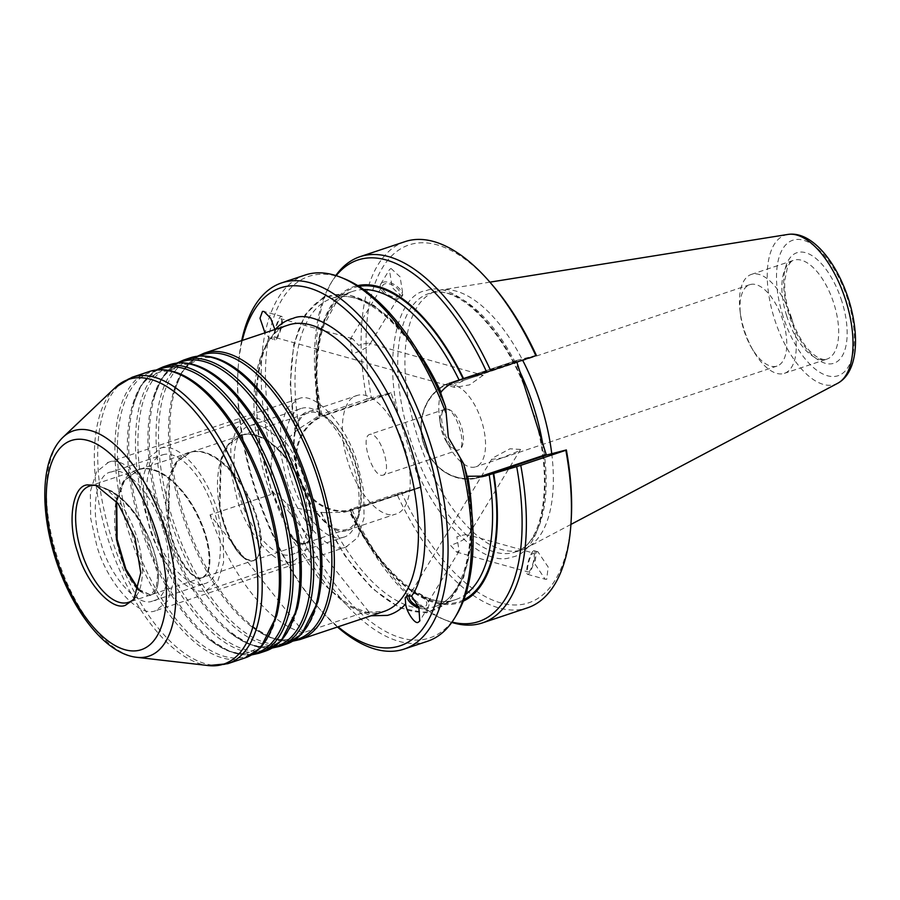 <?xml version="1.0" encoding="UTF-8"?>
<svg xmlns="http://www.w3.org/2000/svg" width="900" height="900" viewBox="0 0 900 900"><rect width="100%" height="100%" fill="white"/><g stroke="black" fill="none" stroke-linecap="round" stroke-linejoin="round"><path stroke-width="0.67" stroke-dasharray="4.5 3.38" d="M524.261 385.38C502.537 326.993 453.589 279.472 426.555 290.531C397.125 293.996 383.434 357.615 399.218 417.521L391.061 392.726L371.351 397.789A188.685 88.121 71.5 0 1 393.019 254.576A188.685 88.121 71.5 0 1 492.604 285.3M571.174 520.29A188.685 88.121 71.5 0 1 506.959 604.305A188.685 88.121 71.5 0 1 401.355 492.368L421.065 487.305L413.449 462.364C435.173 520.74 484.121 568.26 511.155 557.212C540.585 553.748 554.288 490.129 538.493 430.223M242.303 340.425A188.685 88.121 -108.5 0 0 237.982 370.44A188.685 88.121 -108.5 0 0 254.801 488.835A188.685 88.121 -108.5 0 0 316.564 605.43A188.685 88.121 -108.5 0 0 338.074 626.805M337.466 627.008A193.072 90.169 71.5 0 1 318.589 607.781A193.072 90.169 71.5 0 1 255.386 488.486A193.072 90.169 71.5 0 1 238.185 367.335A193.072 90.169 71.5 0 1 241.706 340.627M536.377 551.711L537.874 551.756L548.179 567.023L546.705 579.308L545.209 579.251L534.904 563.985L536.377 551.711M533.441 550.89A12.263 2.756 105.5 0 1 534.173 550.733A12.263 2.756 105.5 0 1 533.925 561.859A12.263 2.756 105.5 0 1 528.334 574.189A12.263 2.756 105.5 0 1 527.602 574.358A12.263 2.756 105.5 0 1 527.861 563.231A12.263 2.756 105.5 0 1 533.441 550.89M520.538 449.438L509.996 448.774L493.279 457.706L491.569 459.45L501.705 457.965L518.962 450.956L520.538 449.438L468.36 535.275C467.426 534.15 463.601 534.668 456.874 536.816L459.124 551.104L456.649 552.082L450.551 545.355C457.459 542.959 462.791 540.405 466.56 537.716L468.36 535.275L467.685 534.791L533.52 553.095A9.81 2.205 105.5 0 1 533.317 561.994A9.81 2.205 105.5 0 1 528.84 571.86A9.81 2.205 105.5 0 1 528.266 571.995A9.81 2.205 105.5 0 1 528.457 563.096A9.81 2.205 105.5 0 1 532.935 553.219A9.81 2.205 105.5 0 1 533.52 553.095M391.005 268.436L400.118 276.874L402.93 294.75L401.344 296.032L392.231 287.595L389.407 269.719L391.005 268.436M382.489 282.532A12.263 6.626 31.1 0 1 396.382 285.896A12.263 6.626 31.1 0 1 401.726 296.741A12.263 6.626 31.1 0 1 399.983 298.271A12.263 6.626 31.1 0 1 386.077 294.919A12.263 6.626 31.1 0 1 380.734 284.062A12.263 6.626 31.1 0 1 382.489 282.532M483.165 375.244L469.631 384.851L454.86 387.45L453.859 386.876C457.369 381.127 482.377 373.826 483.165 375.244L369.428 343.327L370.114 343.811L368.303 346.252C364.534 348.952 359.201 351.495 352.294 353.902L350.044 339.615L352.53 338.636L358.627 345.364C365.344 343.204 369.169 342.686 370.114 343.811L399.634 295.481A9.81 5.299 31.1 0 1 398.228 296.707A9.81 5.299 31.1 0 1 387.113 294.019A9.81 5.299 31.1 0 1 382.838 285.334A9.81 5.299 31.1 0 1 384.233 284.108A9.81 5.299 31.1 0 1 395.359 286.796A9.81 5.299 31.1 0 1 399.634 295.481M418.41 606.386A9.81 5.299 -148.9 0 0 424.935 606.611A9.81 5.299 -148.9 0 0 426.33 605.396A9.81 5.299 -148.9 0 0 422.055 596.711A9.81 5.299 -148.9 0 0 410.94 594.023A9.81 5.299 -148.9 0 0 409.534 595.249A9.81 5.299 -148.9 0 0 409.478 595.35M419.029 608.062A12.263 6.626 -148.9 0 0 426.679 608.186A12.263 6.626 -148.9 0 0 428.434 606.656A12.263 6.626 -148.9 0 0 423.09 595.811A12.263 6.626 -148.9 0 0 409.185 592.447A12.263 6.626 -148.9 0 0 407.441 593.977A12.263 6.626 -148.9 0 0 406.89 596.104M276.233 337.489A9.81 2.205 -74.5 0 0 280.699 327.623A9.81 2.205 -74.5 0 0 280.901 318.724A9.81 2.205 -74.5 0 0 280.316 318.848A9.81 2.205 -74.5 0 0 275.85 328.725A9.81 2.205 -74.5 0 0 275.648 337.624A9.81 2.205 -74.5 0 0 276.233 337.489M274.905 329.524L274.95 329.738C274.061 334.553 272.767 337.478 271.046 338.524L274.995 339.986A12.263 2.756 -74.5 0 0 275.715 339.829A12.263 2.756 -74.5 0 0 281.306 327.488A12.263 2.756 -74.5 0 0 281.554 316.361A12.263 2.756 -74.5 0 0 280.834 316.519A12.263 2.756 -74.5 0 0 275.243 328.86A12.263 2.756 -74.5 0 0 274.995 339.986M791.482 317.812A52.144 24.356 71.5 0 1 784.384 373.343A52.144 24.356 71.5 0 1 753.413 350.933A52.144 24.356 71.5 0 1 744.221 329.963A52.144 24.356 71.5 0 1 740.048 310.973A52.144 24.356 71.5 0 1 751.32 274.433A52.144 24.356 71.5 0 1 791.482 317.812M743.94 330.379A42.919 20.047 -108.5 0 0 751.5 347.636A42.919 20.047 -108.5 0 0 776.992 366.086A42.919 20.047 -108.5 0 0 782.842 320.377A42.919 20.047 -108.5 0 0 749.779 284.681A42.919 20.047 -108.5 0 0 740.498 314.752A42.919 20.047 -108.5 0 0 743.94 330.379M442.721 431.1A42.919 20.047 -108.5 0 0 450.281 448.358A42.919 20.047 -108.5 0 0 475.785 466.808A42.919 20.047 -108.5 0 0 481.624 421.099A42.919 20.047 -108.5 0 0 448.56 385.402A42.919 20.047 -108.5 0 0 439.279 415.474A42.919 20.047 -108.5 0 0 442.721 431.1M445.298 409.129A21.465 10.024 -108.5 0 0 440.336 424.26A21.465 10.024 -108.5 0 0 442.058 432.079A21.465 10.024 -108.5 0 0 445.838 440.707A21.465 10.024 -108.5 0 0 458.269 450.022A21.465 10.024 -108.5 0 0 461.509 427.072A21.465 10.024 -108.5 0 0 445.298 409.129L369.821 434.374C359.629 436.984 372.6 477.877 382.793 475.267L458.269 450.022C468.45 447.401 455.479 406.519 445.298 409.129C435.116 411.75 448.088 452.644 458.269 450.022M551.745 453.701A136.271 63.641 71.5 0 1 526.871 547.729A136.271 63.641 71.5 0 1 522.36 549.664A136.271 63.641 71.5 0 1 417.386 436.309A136.271 63.641 71.5 0 1 435.926 291.195A136.271 63.641 71.5 0 1 440.696 290.025A136.271 63.641 71.5 0 1 522.585 360.135M441.101 394.054L440.618 394.178A165.544 77.31 -108.5 0 0 330.896 295.537A165.544 77.31 -108.5 0 0 295.582 431.471L274.939 450.574A190.62 89.021 71.5 0 1 344.351 278.764M441.022 392.119L440.145 394.054C410.423 327.566 361.598 286.425 331.976 298.316A162.484 75.881 71.5 0 1 418.241 351.821M305.134 275.04A193.072 90.169 -108.5 0 0 272.137 456.986C270.36 465.581 270.776 474.075 273.375 482.468C276.086 490.826 280.631 497.97 287.021 503.91A193.072 90.169 -108.5 0 0 427.59 641.239M346.309 530.595C333.079 536.76 307.339 508.264 299.183 478.418C288.596 449.201 293.738 412.762 308.599 411.716C321.84 405.54 347.58 434.036 355.725 463.882C366.311 493.11 361.17 529.538 346.309 530.595L395.156 514.26C380.306 518.951 357.716 493.954 348.03 462.082C337.567 430.425 342.079 398.441 357.446 395.381C372.296 390.679 394.886 415.688 404.572 447.548C415.035 479.216 410.524 511.189 395.156 514.26M355.241 464.006C365.524 495.124 361.091 526.556 345.983 529.571C331.391 534.184 309.195 509.614 299.666 478.294C289.384 447.176 293.827 415.755 308.925 412.729C323.516 408.116 345.724 432.697 355.241 464.006M304.853 543.33C300.532 544.196 295.616 541.305 290.126 534.645L289.451 534.87C294.952 541.53 299.858 544.421 304.189 543.544L253.429 560.52C243.124 563.704 225.203 537.694 219.971 504.945L221.197 460.215L228.982 444.15L242.078 435.082C260.955 429.03 287.449 452.183 301.252 482.062C315.821 511.74 315.675 541.744 304.853 543.33L345.983 529.571M116.224 501.041L123.964 480.825L138.578 469.699C157.455 463.646 183.938 486.787 197.752 516.668C212.321 546.356 212.164 576.349 201.352 577.935C191.036 581.119 173.126 555.109 167.884 522.36L169.11 477.63L176.895 461.565L189.99 452.498C208.868 446.456 235.361 469.598 249.165 499.478C263.734 529.166 263.588 559.159 252.765 560.745C242.46 563.929 224.539 537.919 219.308 505.17L220.523 460.44L228.319 444.375L241.414 435.308C260.291 429.255 286.774 452.407 300.589 482.287C315.157 511.976 315 541.969 304.189 543.544M253.429 560.52C264.251 558.934 264.409 528.941 249.84 499.252C236.025 469.373 209.542 446.231 190.665 452.284L177.57 461.34L169.774 477.416L168.547 522.135C173.79 554.884 191.711 580.894 202.016 577.71L252.765 560.745M202.016 577.71C212.839 576.124 212.985 546.131 198.416 516.454C184.612 486.562 158.119 463.421 139.241 469.474L124.436 480.892L116.73 501.683M138.645 589.354L150.593 594.911L201.352 577.935M150.593 594.911C161.415 593.325 161.561 563.332 147.004 533.644C134.392 508.039 118.856 492.356 100.384 486.574A61.312 28.631 71.5 0 0 98.786 486.045L95.816 485.19M138.442 590.04L150.57 594.956L156.184 588.352L157.691 574.391L146.329 533.869C134.752 510.188 120.319 494.82 103.05 487.733A61.312 28.631 71.5 0 1 136.811 537.053A61.312 28.631 71.5 0 1 135.832 596.801A61.312 28.631 71.5 0 1 134.876 597.971M97.324 485.685A61.312 28.631 71.5 0 1 98.786 486.045M308.599 411.716L357.446 395.381M382.793 475.267C392.974 472.646 380.002 431.752 369.821 434.374M103.05 487.733L100.384 486.574M289.451 534.87L290.126 534.645M240.896 435.442L308.925 412.729M210.026 514.901C230.906 576.124 271.012 626.355 303.896 632.498L364.567 612.214L366.84 612.158L370.361 613.755L272.104 490.669L270.697 494.618L210.026 514.901L303.896 632.498M272.104 490.669L289.384 532.08L329.243 589.219L350.606 606.105L370.361 613.755M271.046 338.524L269.032 337.714L264.96 332.843M427.084 366.874L401.546 330.525L374.108 305.46L347.31 293.974L323.595 297.135L305.156 314.64L293.67 344.902L290.216 385.11L295.099 431.595M274.939 450.574L272.137 456.986M456.683 614.678A190.62 89.021 71.5 0 1 293.029 507.611L321.244 512.359A165.544 77.31 -108.5 0 0 430.965 610.999A165.544 77.31 -108.5 0 0 466.279 475.076L466.762 474.941M287.021 503.91L293.029 507.611M320.76 512.483L344.565 555.3L371.902 588.229L400.118 608.062L426.465 612.889L448.402 602.246L463.793 577.148L471.15 540.045L469.766 494.527M463.264 601.155A166.59 77.794 71.5 0 1 360.495 531.067A166.59 77.794 71.5 0 1 349.571 510.491L350.449 510.289C380.329 573.289 426.971 610.976 455.591 599.625A162.484 75.881 -108.5 0 0 465.671 594.383M317.385 416.79L299.295 428.558A162.484 75.881 71.5 0 1 331.976 298.316L352.541 291.442A162.484 75.881 -108.5 0 0 318.949 416.272L324.697 414.911A49.635 43.864 75.6 0 0 297.63 474.626A49.635 43.864 75.6 0 0 352.058 510.266A49.635 43.864 75.6 0 0 354.701 509.49L348.952 510.851A162.484 75.881 -108.5 0 0 455.591 599.625L435.026 606.51A162.484 75.881 71.5 0 1 325.98 512.707L344.734 512.156L347.389 511.369M318.949 416.272L319.567 415.912A166.59 77.794 71.5 0 1 317.801 403.414A166.59 77.794 71.5 0 1 357.75 285.604M349.571 510.491L349.864 509.512A190.62 89.021 -108.5 0 0 365.468 539.64A190.62 89.021 -108.5 0 0 443.216 619.189A190.62 89.021 -108.5 0 0 452.014 622.069M451.777 622.406A193.072 90.169 71.5 0 1 446.479 620.494A193.072 90.169 71.5 0 1 351.652 508.826L396.731 493.751A193.072 90.169 -108.5 0 0 527.512 607.826M295.582 431.471L299.295 428.558M325.98 512.707L321.244 512.359M467.707 476.269L465.941 475.369C478.89 542.261 464.164 598.444 435.026 606.51A162.484 75.881 71.5 0 0 471.757 511.875M336.173 275.67A190.62 89.021 -108.5 0 0 330.885 283.264A190.62 89.021 -108.5 0 0 316.62 393.57A190.62 89.021 -108.5 0 0 319.86 414.934L319.567 415.912M405.056 241.627A193.072 90.169 -108.5 0 0 366.728 399.173L321.649 414.248A193.072 90.169 71.5 0 1 332.696 280.249A193.072 90.169 71.5 0 1 335.79 275.546M351.652 508.826L349.864 509.512M463.804 599.738A165.544 77.31 71.5 0 1 350.066 510.368L348.952 510.851M401.355 492.368L396.731 493.751M363.746 289.575A162.484 75.881 -108.5 0 0 352.541 291.442C346.185 293.546 340.515 297.608 335.531 303.593L324.056 325.012C316.024 348.919 314.82 379.159 320.445 415.71L320.062 415.789A165.544 77.31 71.5 0 1 359.032 286.403M319.86 414.934L321.649 414.248M366.728 399.173L371.351 397.789M536.355 355.365L516.645 360.439L516.859 362.048M399.218 417.521L413.449 462.364M155.599 610.684C139.084 618.379 106.954 582.817 96.772 545.558L90.675 518.254L90.326 491.558L96.547 471.859L108.529 462.296C125.055 454.59 157.185 490.162 167.355 527.411L173.464 554.726L173.812 581.423L167.591 601.121L155.599 610.684M287.021 481.939C297.202 519.199 329.332 554.76 345.848 547.065L357.84 537.502L364.061 517.804L363.713 491.108L357.604 463.804C347.434 426.544 315.304 390.971 298.777 398.678L286.785 408.24L280.575 427.939L280.924 454.635L287.021 481.939M162.776 528.592C153.922 496.181 125.966 465.233 111.589 471.938L163.013 454.748C146.317 458.077 141.412 492.806 152.775 527.186C163.305 561.791 187.83 588.949 203.963 583.841L152.539 601.043C168.683 599.895 174.274 560.329 162.776 528.592M203.963 583.841C220.646 580.511 225.551 545.783 214.189 511.402C203.67 476.798 179.134 449.64 163.013 454.748M111.589 471.938C95.456 473.074 89.865 512.64 101.362 544.376C110.216 576.799 138.172 607.748 152.539 601.043M250.414 425.509C266.546 420.412 291.082 447.57 301.601 482.175C312.964 516.555 308.059 551.284 291.375 554.614C275.243 559.721 250.718 532.564 240.188 497.959C228.825 463.567 233.73 428.85 250.414 425.509L301.838 408.319C285.154 411.649 280.249 446.377 291.611 480.769C302.13 515.363 326.666 542.52 342.787 537.424L291.375 554.614M342.787 537.424C359.483 534.094 364.376 499.365 353.014 464.974C342.495 430.38 317.959 403.211 301.838 408.319M160.875 448.02C178.684 442.395 205.763 472.376 217.384 510.581L223.391 537.941L223.571 562.579L217.901 580.905L206.089 590.569C188.291 596.194 161.201 566.212 149.58 528.007L143.584 500.647L143.404 476.01L149.074 457.684L160.875 448.02M248.287 418.793C264.161 411.39 295.02 445.556 304.796 481.354L310.657 507.577L310.995 533.227L305.021 552.15L293.501 561.33C277.639 568.733 246.769 534.566 236.993 498.78L231.131 472.545L230.794 446.895L236.768 427.973L248.287 418.793M542.655 443.351A136.271 63.641 71.5 0 1 515.16 552.071A136.271 63.641 71.5 0 1 513.124 552.668A136.271 63.641 71.5 0 1 410.186 438.716A136.271 63.641 71.5 0 1 428.726 293.603A136.271 63.641 71.5 0 1 430.751 293.006A136.271 63.641 71.5 0 1 519.952 371.801M364.567 612.214A150.986 70.515 -108.5 0 0 381.825 612.079A150.986 70.515 -108.5 0 0 384.075 611.415L366.84 612.158M292.826 641.137L271.564 638.134L249.334 624.893C269.471 640.62 282.701 641.048 290.137 638.887L301.613 632.644C308.644 626.546 314.044 616.331 317.801 601.999A149.963 70.031 71.5 0 1 285.525 643.207A149.963 70.031 71.5 0 1 172.237 517.804A149.963 70.031 71.5 0 1 194.884 357.446A149.963 70.031 71.5 0 1 241.042 372.431C220.905 356.704 207.675 356.276 200.239 358.436L188.764 364.669C181.732 370.766 176.333 380.993 172.564 395.325A149.963 70.031 -108.5 0 0 182.205 514.462A149.963 70.031 -108.5 0 0 249.334 624.893A149.963 70.031 -108.5 0 0 294.48 640.125M272.261 648.023L250.999 645.008L228.769 631.766C248.906 647.494 262.136 647.921 269.561 645.761L281.048 639.518C288.079 633.42 293.479 623.205 297.236 608.873A149.963 70.031 71.5 0 1 264.96 650.081A149.963 70.031 71.5 0 1 151.672 524.678A149.963 70.031 71.5 0 1 174.308 364.32A149.963 70.031 71.5 0 1 220.477 379.305C200.34 363.577 187.099 363.161 179.674 365.31L168.199 371.554C161.167 377.651 155.768 387.866 151.999 402.21A149.963 70.031 -108.5 0 0 161.64 521.347A149.963 70.031 -108.5 0 0 228.769 631.766A149.963 70.031 -108.5 0 0 273.915 646.999M251.696 654.896L230.434 651.893L208.192 638.651C228.33 654.379 241.571 654.795 248.996 652.646L260.483 646.403C267.514 640.305 272.903 630.09 276.671 615.746A149.963 70.031 71.5 0 1 244.395 656.966A149.963 70.031 71.5 0 1 131.108 531.551A149.963 70.031 71.5 0 1 153.743 371.205A149.963 70.031 71.5 0 1 199.901 386.19C179.764 370.463 166.534 370.035 159.109 372.195L147.634 378.428C140.602 384.525 135.203 394.74 131.434 409.084A149.963 70.031 -108.5 0 0 141.075 528.221A149.963 70.031 -108.5 0 0 208.192 638.651A149.963 70.031 -108.5 0 0 253.35 653.873M227.824 663.671A150.986 70.515 71.5 0 1 111.521 538.065A150.986 70.515 71.5 0 1 132.064 377.291M115.403 387.439A150.086 70.099 -108.5 0 0 108.067 539.257A150.086 70.099 -108.5 0 0 208.406 665.572M136.766 657.315A118.823 55.485 71.5 0 1 57.33 557.314A118.823 55.485 71.5 0 1 63.135 437.141M783.045 316.305A71.426 33.356 71.5 0 1 793.822 239.929A71.426 33.356 71.5 0 1 847.789 299.655A71.426 33.356 71.5 0 1 837 376.043A71.426 33.356 71.5 0 1 783.045 316.305M787.928 234.428A78.716 36.754 -108.5 0 0 774.461 318.915A78.716 36.754 -108.5 0 0 837.709 383.276M786.645 315.776A52.144 24.356 71.5 0 1 793.732 260.246A52.144 24.356 71.5 0 1 833.906 303.626A52.144 24.356 71.5 0 1 826.808 359.156A52.144 24.356 71.5 0 1 786.645 315.776M841.826 301.196A58.275 27.214 -108.5 0 0 797.805 252.461A58.275 27.214 -108.5 0 0 789.008 314.775A58.275 27.214 -108.5 0 0 833.029 363.51A58.275 27.214 -108.5 0 0 841.826 301.196M299.97 639.551A150.986 70.515 71.5 0 1 183.656 513.945A150.986 70.515 71.5 0 1 204.199 353.16M199.474 356.006A149.963 70.031 -108.5 0 0 172.564 395.325L182.362 371.374L197.539 356.186M190.406 357.772A150.986 70.515 -108.5 0 0 169.864 518.558A150.986 70.515 -108.5 0 0 286.166 644.164M169.841 364.657A150.986 70.515 -108.5 0 0 149.299 525.442A150.986 70.515 -108.5 0 0 265.601 651.038M149.276 371.531A150.986 70.515 -108.5 0 0 128.734 532.316A150.986 70.515 -108.5 0 0 245.036 657.911M258.829 653.299A150.986 70.515 71.5 0 1 142.526 527.704A150.986 70.515 71.5 0 1 163.069 366.919M158.344 369.754A149.963 70.031 -108.5 0 0 131.434 409.084L141.233 385.132L156.409 369.934M279.405 646.425A150.986 70.515 71.5 0 1 163.091 520.819A150.986 70.515 71.5 0 1 183.634 360.045M178.909 362.88A149.963 70.031 -108.5 0 0 151.999 402.21L161.797 378.259L176.974 363.06M482.321 476.685L480.296 477.202A49.635 43.864 -104.4 0 1 477.652 477.979A49.635 43.864 -104.4 0 1 423.675 443.835A49.635 43.864 -104.4 0 1 450.293 382.624L450.202 383.276A49.016 43.324 75.6 0 0 423.911 443.734A49.016 43.324 75.6 0 0 478.26 477.18M484.74 476.156L477.652 477.979C452.419 481.871 434.407 470.486 423.608 443.846C415.012 418.77 427.804 389.419 450.293 382.624L516.645 360.439L450.293 382.624L457.616 380.745M289.384 532.08C244.305 448.267 247.635 332.865 288.315 325.035A150.986 70.515 -108.5 0 0 267.773 485.82A150.986 70.515 -108.5 0 0 270.697 494.618M269.032 337.714L260.1 359.392L255.51 392.704L258.502 437.861L271.451 490.5L293.681 541.597L320.985 581.681L348.007 606.049L371.014 615.791M481.387 476.843L480.004 477.022M344.734 512.156L421.054 487.305M391.061 392.726L324.697 414.911L325.159 415.429L391.522 393.233M516.555 361.091L462.206 379.271M455.67 381.454L450.202 383.276M421.155 486.652L354.791 508.838A49.016 43.324 -104.4 0 1 298.868 475.875A49.016 43.324 -104.4 0 1 325.159 415.429M421.065 487.305L354.713 509.49L354.791 508.838M534.341 415.868C554.209 481.804 543.139 545.22 515.16 552.071L522.36 549.664M529.11 399.397C506.835 332.404 458.55 283.32 430.56 293.062L435.926 291.195M751.32 274.433L793.732 260.246C791.55 260.73 789.457 263.115 787.455 267.412L784.789 280.26C784.181 290.655 785.824 302.119 789.705 314.64C797.602 336.679 806.85 350.865 817.47 357.199C821.666 359.438 824.771 360.09 826.808 359.156L784.384 373.343M237.982 370.44L238.185 367.335M534.173 550.733L537.874 551.756M401.726 296.741L402.93 294.75M459.124 551.104L426.33 605.396M428.434 606.656L419.76 621.011M352.53 338.636L280.901 318.724M281.554 316.361L263.959 311.468M751.5 347.636L753.413 350.933M776.992 366.086L475.785 466.808M445.838 440.707L450.281 448.358M489.892 282.15L440.696 290.025M150.57 594.956L128.475 602.336M240.232 435.668L189.472 452.644M188.809 452.869L138.06 469.834M137.385 470.059L89.584 486.045M135.832 596.801L133.965 599.276M289.507 535.028C299.767 546.604 307.08 546.919 311.411 535.961C315.574 518.299 309.33 495.236 292.68 466.762C284.805 454.759 276.03 445.748 266.332 439.729C247.196 429.165 232.841 433.418 223.279 452.498C215.73 472.151 215.528 494.674 222.671 520.099C228.656 539.336 235.946 552.15 244.53 558.517L252.968 561.06L258.221 557.156L261.293 544.5C262.586 523.102 246.893 483.66 224.775 464.321C211.95 452.947 199.958 448.988 188.797 452.452C181.586 454.511 172.024 462.701 167.659 483.334C161.494 512.449 173.07 554.074 187.189 570.049C194.76 577.541 199.811 580.207 202.32 578.059L207.889 572.265C210.904 564.84 210.544 553.68 206.786 538.785C199.631 513.124 186.671 492.548 167.884 477.045C160.324 471.499 152.966 468.608 145.8 468.36C136.26 468.27 128.632 472.871 122.929 482.141C117.439 491.569 114.66 503.595 114.604 518.197C114.233 547.571 126.855 580.174 139.241 590.906L147.724 595.508C152.19 595.957 155.351 593.269 157.185 587.464C160.729 573.908 156.96 555.176 145.879 531.281C136.733 513.18 125.415 499.826 111.949 491.22L98.539 485.978M360.495 531.067L365.468 539.64M317.801 403.414L316.62 393.57M570.915 524.43L526.871 547.729M440.336 424.26L439.279 415.474M749.779 284.681L448.56 385.402M740.498 314.752L740.048 310.973M454.86 387.45L275.648 337.624M407.441 593.977L405.202 597.679M491.569 459.45L409.534 595.249M350.044 339.615L382.838 285.334M380.734 284.062L389.407 269.719M456.649 552.082L528.266 571.995M527.602 574.358L545.209 579.251M316.564 605.43L318.589 607.781M330.885 283.264L332.696 280.249M443.216 619.189L446.479 620.494M156.757 610.335L347.006 546.716M159.761 448.358L247.174 419.119M107.37 462.634L297.619 399.026M207.203 590.231L294.615 561.004"/><path stroke-width="1.35" d="M478.26 477.18A49.016 43.324 75.6 0 0 479.835 476.685L546.188 454.5L516.859 362.048M407.014 596.036L411.581 595.991L418.86 607.579L419.76 621.011L418.162 622.294C415.103 624.668 406.361 611.842 405.675 603.967L405.202 597.679L407.014 596.036M338.074 626.805A188.685 88.121 -108.5 0 0 430.402 616.117A188.685 88.121 -108.5 0 0 425.824 444.87A188.685 88.121 -108.5 0 0 325.868 295.245A188.685 88.121 -108.5 0 0 242.303 340.425M241.706 340.627A193.072 90.169 71.5 0 1 281.655 282.892A193.072 90.169 71.5 0 1 430.38 443.498A193.072 90.169 71.5 0 1 404.111 649.091A193.072 90.169 71.5 0 1 337.466 627.008M264.96 332.843L259.999 318.229L262.451 311.411L263.959 311.468L270.619 318.139L274.905 329.524M522.585 360.135A136.271 63.641 71.5 0 1 540.9 404.55A136.271 63.641 71.5 0 1 551.745 453.701M463.657 463.748A190.62 89.021 71.5 0 1 470.947 504.371L466.762 474.941L463.657 463.748L448.369 437.479L445.567 406.71L441.101 394.054L422.1 358.301A190.62 89.021 71.5 0 1 445.567 406.71M418.241 351.821A162.484 75.881 71.5 0 1 441.022 392.119C445.354 386.831 450.889 383.04 457.616 380.745L459.18 380.216A162.484 75.881 -108.5 0 0 363.746 289.575M445.702 412.369A193.072 90.169 -108.5 0 0 341.1 277.447A193.072 90.169 -108.5 0 0 305.134 275.04L281.655 282.892M116.73 501.683L117.135 539.336L125.899 569.149L138.645 589.354M134.876 597.971A61.312 28.631 71.5 0 1 128.475 602.336A61.312 28.631 71.5 0 1 81.248 551.34A61.312 28.631 71.5 0 1 89.584 486.045A61.312 28.631 71.5 0 1 97.324 485.685M138.442 590.04L125.438 569.835L116.46 539.561L116.224 501.041M134.977 537.727L140.76 572.827L133.965 599.276L125.449 605.261C112.05 611.505 85.984 582.66 77.737 552.442C67.016 522.866 72.225 485.978 87.266 484.909L95.816 485.19L118.159 503.584L134.977 537.727M341.1 277.447L344.351 278.764A190.62 89.021 71.5 0 1 422.1 358.301M470.947 504.371A190.62 89.021 71.5 0 1 456.683 614.678L454.871 617.692A193.072 90.169 -108.5 0 0 460.586 459.293M404.111 649.091L427.59 641.239A193.072 90.169 -108.5 0 0 454.871 617.692M465.671 594.383A162.484 75.881 -108.5 0 0 489.184 474.795L493.706 473.434A166.59 77.794 71.5 0 1 463.264 601.155M489.184 474.795L484.988 476.1L467.707 476.269A162.484 75.881 71.5 0 1 471.757 511.875M357.75 285.604A166.59 77.794 71.5 0 1 463.702 378.855L459.18 380.216M452.014 622.069A190.62 89.021 -108.5 0 0 516.679 466.627L493.706 473.434M482.434 622.901L527.512 607.826A193.072 90.169 -108.5 0 0 570.983 523.384A193.072 90.169 -108.5 0 0 565.841 450.281L520.762 465.356A193.072 90.169 71.5 0 1 482.434 622.901A193.072 90.169 71.5 0 1 451.777 622.406M463.702 378.855L486.675 372.049A190.62 89.021 -108.5 0 0 336.173 275.67M335.79 275.546A193.072 90.169 71.5 0 1 359.978 256.702A193.072 90.169 71.5 0 1 490.759 370.777L535.837 355.702A193.072 90.169 -108.5 0 0 490.579 282.938A193.072 90.169 -108.5 0 0 405.056 241.627L359.978 256.702M516.679 466.627L520.762 465.356M565.841 450.281L566.359 449.944A188.685 88.121 71.5 0 1 571.174 520.29L570.983 523.384M546.188 454.5L546.66 455.017L566.359 449.944M490.579 282.938L492.604 285.3A188.685 88.121 71.5 0 1 536.355 355.365L535.837 355.702M490.759 370.777L486.675 372.049M406.89 596.104A12.263 6.626 -148.9 0 0 419.029 608.062M409.478 595.35A9.81 5.299 -148.9 0 0 418.41 606.386M519.952 371.801A136.271 63.641 71.5 0 1 533.7 406.957A136.271 63.641 71.5 0 1 542.655 443.351M404.618 450.641A150.986 70.515 -108.5 0 0 290.565 324.371A150.986 70.515 -108.5 0 0 288.315 325.035L204.199 353.16A150.986 70.515 71.5 0 1 320.512 478.766A150.986 70.515 71.5 0 1 299.97 639.551L384.075 611.415A150.986 70.515 -108.5 0 0 404.618 450.641M411.581 595.991C427.534 576.113 435.296 501.39 399.949 418.984C364.916 336.33 313.65 308.993 293.197 318.33C286.312 320.108 280.238 323.91 274.95 329.738M371.014 615.791L387.428 615.386C394.301 613.597 400.387 609.795 405.675 603.967M241.042 372.431A149.963 70.031 71.5 0 1 308.171 482.861A149.963 70.031 71.5 0 1 317.801 601.999L301.669 634.106L286.166 644.164A150.986 70.515 -108.5 0 0 306.709 483.379A150.986 70.515 -108.5 0 0 190.406 357.772C206.1 353.002 222.975 357.896 241.042 372.431M294.48 640.125A149.963 70.031 -108.5 0 0 295.493 639.877A149.963 70.031 -108.5 0 0 318.127 479.52A149.963 70.031 -108.5 0 0 204.84 354.116A149.963 70.031 -108.5 0 0 199.474 356.006M220.477 379.305A149.963 70.031 71.5 0 1 287.595 489.735A149.963 70.031 71.5 0 1 297.236 608.873L281.104 640.991L265.601 651.038A150.986 70.515 -108.5 0 0 286.144 490.252A150.986 70.515 -108.5 0 0 169.841 364.657C185.535 359.887 202.41 364.77 220.477 379.305M273.915 646.999A149.963 70.031 -108.5 0 0 274.928 646.751A149.963 70.031 -108.5 0 0 297.562 486.405A149.963 70.031 -108.5 0 0 184.275 360.99A149.963 70.031 -108.5 0 0 178.909 362.88M199.901 386.19A149.963 70.031 71.5 0 1 267.03 496.609A149.963 70.031 71.5 0 1 276.671 615.746L260.539 647.865L245.036 657.911A150.986 70.515 -108.5 0 0 265.579 497.137A150.986 70.515 -108.5 0 0 149.276 371.531C164.959 366.761 181.845 371.644 199.901 386.19M253.35 653.873A149.963 70.031 -108.5 0 0 254.362 653.636A149.963 70.031 -108.5 0 0 276.998 493.279A149.963 70.031 -108.5 0 0 163.71 367.864A149.963 70.031 -108.5 0 0 158.344 369.754M136.766 657.315C104.794 653.816 71.752 609.986 55.316 558.135C39.69 508.804 40.826 458.201 63.135 437.141A118.823 55.485 71.5 0 1 165.026 529.627A118.823 55.485 71.5 0 1 136.766 657.315L208.406 665.572A150.086 70.099 -108.5 0 0 244.114 504.281A150.086 70.099 -108.5 0 0 115.403 387.439L132.064 377.291A150.986 70.515 71.5 0 1 248.366 502.886A150.986 70.515 71.5 0 1 227.824 663.671L245.036 657.911M156.341 532.238A110.295 51.502 -108.5 0 0 73.024 439.999A110.295 51.502 -108.5 0 0 56.374 557.933A110.295 51.502 -108.5 0 0 139.691 650.171A110.295 51.502 -108.5 0 0 156.341 532.238M845.809 300.577A78.716 36.754 -108.5 0 0 787.928 234.428C811.699 230.782 836.651 261.945 848.633 299.498C859.95 335.419 857.97 372.319 837.709 383.276A78.716 36.754 -108.5 0 0 845.809 300.577M156.409 369.934L163.069 366.919A150.986 70.515 71.5 0 1 279.371 492.514A150.986 70.515 71.5 0 1 258.829 653.299L265.601 651.038M176.974 363.06L183.634 360.045A150.986 70.515 71.5 0 1 299.947 485.64A150.986 70.515 71.5 0 1 279.405 646.425L286.166 644.164M493.211 473.558A165.544 77.31 71.5 0 1 463.804 599.738M359.032 286.403A165.544 77.31 71.5 0 1 463.207 378.979M487.62 475.324L482.321 476.685M546.66 455.017L481.387 476.843M462.206 379.271L455.67 381.454M534.341 415.868L534.6 416.812M529.11 399.397L528.795 398.498M204.199 353.16L197.539 356.186M787.928 234.428L489.892 282.15M183.634 360.045L190.406 357.772M163.069 366.919L169.841 364.657M63.135 437.141L115.403 387.439M132.064 377.291L149.276 371.531M837.709 383.276L570.915 524.43M279.405 646.425L272.261 648.023M258.829 653.299L251.696 654.896M299.97 639.551L292.826 641.137M227.824 663.671L208.406 665.572"/></g></svg>
